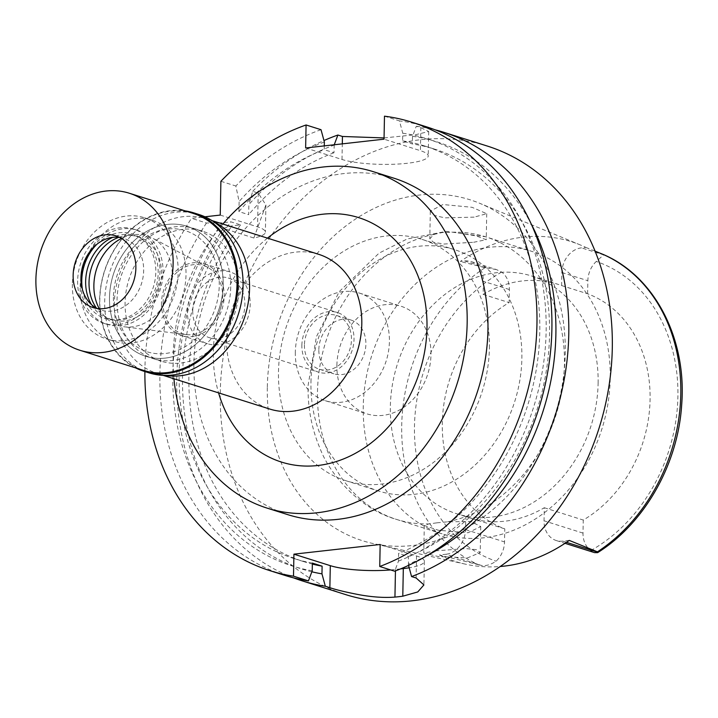 <?xml version="1.0" encoding="UTF-8"?>
<svg xmlns="http://www.w3.org/2000/svg" width="718" height="718" viewBox="0 0 718 718"><rect width="100%" height="100%" fill="white"/><g stroke="black" fill="none" stroke-linecap="round" stroke-linejoin="round"><path stroke-width="0.54" stroke-dasharray="3.59 2.69" d="M471.179 261.585A22.958 18.713 107.5 0 1 483.394 281.321L483.142 294.389A124.654 101.606 107.5 0 1 557.778 284.256A124.654 101.606 107.5 0 1 561.62 285.576L561.871 272.508A22.958 18.713 107.5 0 1 581.436 247.863L585.78 247.378A169.34 138.036 -72.5 0 0 580.377 244.973A169.34 138.036 -72.5 0 0 460.355 261.46L464.69 260.975A22.958 18.713 107.5 0 1 471.179 261.585L496.479 269.582L501.649 272.077A22.958 18.713 -72.5 0 1 509.376 289.534L509.125 302.601A124.654 101.606 107.5 0 0 442.306 422.983A124.654 101.606 107.5 0 0 504.781 528.861L504.53 541.919A22.958 18.713 -72.5 0 1 496.093 561.198C490.574 564.833 485.601 566.224 481.186 565.38L445.995 554.251L439.47 554.987L481.186 565.38M496.479 269.582L485.054 267.697L460.355 261.46M483.142 294.389L509.125 302.601M598.121 383.241A124.654 101.606 -72.5 0 0 531.805 276.044A124.654 101.606 -72.5 0 0 390.35 406.567A124.654 101.606 -72.5 0 0 456.675 513.756A124.654 101.606 -72.5 0 0 598.121 383.241M561.62 285.576L587.602 293.788A124.654 101.606 107.5 0 1 650.077 399.657A124.654 101.606 107.5 0 1 583.258 520.047L583.007 533.115A22.958 18.713 -72.5 0 0 590.743 550.571L594.54 552.636M587.602 293.788L587.854 280.72A22.958 18.713 -72.5 0 1 596.29 261.451L603.641 254.881L581.436 247.863M603.165 254.441L603.641 254.881M585.78 247.378L595.105 251.156M267.32 386.993A178.746 145.7 107.5 0 1 479.795 203.338A178.746 145.7 107.5 0 1 565.254 353.543A178.746 145.7 107.5 0 1 372.319 543.364A178.746 145.7 107.5 0 1 267.32 386.993M474.113 217.141L444.837 217.859L434.309 215.418L430.324 211.065L442.988 204.522L472.067 207.305L486.723 213.695L474.113 217.141M439.47 554.987A170.516 138.987 -72.5 0 0 465.282 564.133A170.516 138.987 -72.5 0 0 500.132 566.511M436.347 550.787L423.755 553.013L438.24 556.522L467.571 557.877L480.225 552.546L476.429 549.674L465.901 548.597L436.347 550.787M569.257 540.412L562.732 541.148A22.958 18.713 107.5 0 1 556.253 540.537A22.958 18.713 107.5 0 1 544.038 520.792L544.289 507.734A124.654 101.606 107.5 0 1 469.653 517.866A124.654 101.606 107.5 0 1 465.803 516.538L465.551 529.606A22.958 18.713 107.5 0 1 445.995 554.251M544.289 507.734L583.258 520.047M504.781 528.861L465.803 516.538M610.219 378.664A148.168 120.777 107.5 0 1 442.082 533.815A148.168 120.777 107.5 0 1 363.254 406.397A148.168 120.777 107.5 0 1 531.392 251.246A148.168 120.777 107.5 0 1 610.219 378.664M473.638 242.271L486.23 239.722L476.321 235.908L453.112 232.192L442.459 232.47L434.372 234.301L429.795 238.636L433.358 242.253L444.02 244.039L473.638 242.271M310.957 382.147A126.53 103.141 107.5 0 1 454.548 249.658A126.53 103.141 107.5 0 1 521.869 358.461A126.53 103.141 107.5 0 1 378.278 490.959A126.53 103.141 107.5 0 1 310.957 382.147M436.876 522.839L447.547 521.824L470.927 521.483L480.719 526.527L468.055 532.747L438.465 530.261L424.284 525.45L428.808 523.934L436.876 522.839M489.389 348.203A126.53 103.141 -72.5 0 0 422.067 239.39A126.53 103.141 -72.5 0 0 278.485 371.879A126.53 103.141 -72.5 0 0 345.807 480.692A126.53 103.141 -72.5 0 0 489.389 348.203M336.895 365.318A56.444 46.015 107.5 0 1 400.949 306.218A56.444 46.015 107.5 0 1 430.979 354.755A56.444 46.015 107.5 0 1 366.925 413.864A56.444 46.015 107.5 0 1 336.895 365.318M295.322 352.179A56.444 46.015 -72.5 0 0 325.353 400.725A56.444 46.015 -72.5 0 0 389.407 341.615A56.444 46.015 -72.5 0 0 359.377 293.079A56.444 46.015 -72.5 0 0 295.322 352.179M318.846 349.54A28.226 23.003 107.5 0 1 350.869 319.986A28.226 23.003 107.5 0 1 365.884 344.263A28.226 23.003 107.5 0 1 333.861 373.809A28.226 23.003 107.5 0 1 318.846 349.54M304.423 344.981A28.226 23.003 -72.5 0 0 319.438 369.258A28.226 23.003 -72.5 0 0 351.47 339.704A28.226 23.003 -72.5 0 0 336.455 315.435A28.226 23.003 -72.5 0 0 304.423 344.981M301.874 345.268A31.278 25.498 107.5 0 1 337.37 312.518A31.278 25.498 107.5 0 1 354.019 339.417A31.278 25.498 107.5 0 1 318.523 372.166A31.278 25.498 107.5 0 1 301.874 345.268M192.756 310.777A31.278 25.498 -72.5 0 0 209.396 337.684A31.278 25.498 -72.5 0 0 244.892 304.926A31.278 25.498 -72.5 0 0 228.252 278.028A31.278 25.498 -72.5 0 0 192.756 310.777M187.461 311.379A37.632 30.677 107.5 0 1 230.164 271.969A37.632 30.677 107.5 0 1 250.187 304.333A37.632 30.677 107.5 0 1 207.484 343.734A37.632 30.677 107.5 0 1 187.461 311.379M161.478 303.167A37.632 30.677 -72.5 0 0 181.501 335.521A37.632 30.677 -72.5 0 0 224.204 296.121A37.632 30.677 -72.5 0 0 204.181 263.757A37.632 30.677 -72.5 0 0 161.478 303.167M163.112 302.978A35.667 29.07 107.5 0 1 207.574 267.302A35.667 29.07 107.5 0 1 222.562 296.301A35.667 29.07 107.5 0 1 186.312 334.57A35.667 29.07 107.5 0 1 163.112 302.978M99.263 308.731A47.038 38.341 -72.5 0 0 124.474 326.825A47.038 38.341 -72.5 0 0 172.284 276.349A47.038 38.341 -72.5 0 0 152.512 238.107A47.038 38.341 -72.5 0 0 121.486 238.43M80.165 286.697A63.498 51.759 107.5 0 1 152.225 220.202A63.498 51.759 107.5 0 1 186.007 274.814A63.498 51.759 107.5 0 1 113.947 341.301A63.498 51.759 107.5 0 1 80.165 286.697M113.417 297.207A63.498 51.759 -72.5 0 0 147.199 351.811A63.498 51.759 -72.5 0 0 219.259 285.324A63.498 51.759 -72.5 0 0 185.477 230.72A63.498 51.759 -72.5 0 0 113.417 297.207A63.498 51.759 107.5 0 1 185.477 230.72A63.498 51.759 107.5 0 1 219.259 285.324A63.498 51.759 107.5 0 1 147.199 351.811A63.498 51.759 107.5 0 1 113.417 297.207M109.495 297.647A68.21 55.6 107.5 0 1 186.895 226.233A68.21 55.6 107.5 0 1 223.181 284.884A68.21 55.6 107.5 0 1 145.781 356.299A68.21 55.6 107.5 0 1 109.495 297.647A68.21 55.6 -72.5 0 0 145.781 356.299A68.21 55.6 -72.5 0 0 223.181 284.884A68.21 55.6 -72.5 0 0 186.895 226.233A68.21 55.6 -72.5 0 0 109.495 297.647M125.085 302.574A68.21 55.6 -72.5 0 0 161.37 361.226A68.21 55.6 -72.5 0 0 238.771 289.812A68.21 55.6 -72.5 0 0 202.485 231.16A68.21 55.6 -72.5 0 0 125.085 302.574M165.212 375.388A81.143 66.137 107.5 0 1 157.475 373.557A81.143 66.137 107.5 0 1 114.306 303.786A81.143 66.137 107.5 0 1 206.38 218.819A81.143 66.137 107.5 0 1 213.767 221.772M318.621 254.298A81.143 66.137 -72.5 0 0 226.547 339.264A81.143 66.137 -72.5 0 0 269.717 409.036M267.482 238.134A128.181 104.487 -72.5 0 0 213.327 351.874A128.181 104.487 -72.5 0 0 218.577 392.872M173.962 378.772A176.395 143.788 107.5 0 1 173.146 356.388A176.395 143.788 107.5 0 1 222.876 224.034M394.101 178.252A176.395 143.788 -72.5 0 0 193.932 362.958A176.395 143.788 -72.5 0 0 287.774 514.644M144.883 371.556A235.19 191.715 107.5 0 1 191.509 218.308L204.944 216.791M220.238 215.077L257.556 226.87A47.038 9.271 -178.9 0 1 265.382 232.174A47.038 9.271 -178.9 0 1 253.858 238.008L223.325 228.36L231.968 225.865L240.566 224.896L230.819 221.817L222.221 222.786L206.452 223.029L191.509 218.308M206.452 223.029A235.19 191.715 -72.5 0 0 285.001 575.432M400.572 568.898L395.474 569.464A47.038 9.271 1.1 0 1 390.628 569.93M380.163 544.477L416.539 555.974A47.038 9.271 1.1 0 1 424.365 561.279A47.038 9.271 1.1 0 1 409.188 567.785M408.542 565.389L408.363 556.477L398.616 553.399L398.472 561.09L394.685 571.214M384.48 116.172L399.423 120.893L402.771 133.225L402.627 140.881L412.365 143.959L412.518 136.303L416.296 126.233L420.847 127.669L420.407 150.672L384.031 139.175M426.761 126.915A235.19 191.715 -72.5 0 0 399.423 120.893M305.635 147.98L342.001 159.477A47.038 9.271 -178.9 0 0 394.685 164.216A47.038 9.271 -178.9 0 0 428.233 155.977A47.038 9.271 -178.9 0 0 420.407 150.672M334.238 144.767L333.969 152.763L324.222 149.685L324.294 145.889M321.018 129.698A235.19 191.715 -72.5 0 0 235.836 186.007L239.121 201.489L238.932 211.604L248.67 214.682L248.868 204.567A224.007 182.596 107.5 0 1 334.112 145.108M220.893 181.286L235.836 186.007M253.858 238.008L265.911 204.971L258.202 193.079L252.709 191.338L248.868 204.567M252.709 191.338A235.19 191.715 107.5 0 1 323.962 140.54M384.058 137.928L415.65 134.688L428.709 131.529L420.847 127.669M416.296 126.233A235.19 191.715 107.5 0 1 435.126 129.823M487.163 146.005A235.19 191.715 -72.5 0 0 220.273 392.27A235.19 191.715 -72.5 0 0 345.403 594.522M293.518 577.855A235.19 191.715 107.5 0 1 176.745 378.512A235.19 191.715 107.5 0 1 223.325 228.36M311.845 571.797A224.007 182.596 107.5 0 1 231.968 225.865M240.566 224.896A216.378 176.377 -72.5 0 0 303.983 561.7A216.378 176.377 -72.5 0 0 312.357 564.07M312.375 563.083A216.378 176.377 107.5 0 1 294.236 558.622A216.378 176.377 107.5 0 1 230.819 221.817M222.221 222.786A224.007 182.596 -72.5 0 0 312.222 570.774M412.518 136.303A224.007 182.596 107.5 0 1 531.446 224.429M426.707 555.795A224.007 182.596 107.5 0 1 408.21 564.168M408.363 556.477A216.378 176.377 -72.5 0 0 549.055 346.381A216.378 176.377 -72.5 0 0 434.399 149.066A216.378 176.377 -72.5 0 0 412.365 143.959M402.627 140.881A216.378 176.377 107.5 0 1 424.661 145.987A216.378 176.377 107.5 0 1 539.308 343.303A216.378 176.377 107.5 0 1 398.616 553.399M398.472 561.09A224.007 182.596 -72.5 0 0 546.174 328.979A224.007 182.596 -72.5 0 0 402.771 133.225M333.969 152.763A216.378 176.377 -72.5 0 0 248.67 214.682M238.932 211.604A216.378 176.377 107.5 0 1 324.222 149.685M324.365 142.029A224.007 182.596 -72.5 0 0 239.121 201.489M230.72 287.263A68.21 55.6 107.5 0 1 153.32 358.686A68.21 55.6 107.5 0 1 117.034 300.025A68.21 55.6 107.5 0 1 194.425 228.611A68.21 55.6 107.5 0 1 230.72 287.263M72.365 284.229A63.498 51.759 -72.5 0 0 106.147 338.842A63.498 51.759 -72.5 0 0 178.208 272.346A63.498 51.759 -72.5 0 0 144.426 217.742A63.498 51.759 -72.5 0 0 72.365 284.229M118.901 237.299A43.511 35.469 107.5 0 1 138.403 236.805A43.511 35.469 107.5 0 1 161.55 274.222A43.511 35.469 107.5 0 1 112.179 319.779A43.511 35.469 107.5 0 1 96.499 308.166M91.482 304.603A43.511 35.469 -72.5 0 0 108.795 318.711A43.511 35.469 -72.5 0 0 158.175 273.154A43.511 35.469 -72.5 0 0 135.02 235.737A43.511 35.469 -72.5 0 0 112.744 237.326M80.748 281.842A49.389 40.262 107.5 0 1 136.797 230.128A49.389 40.262 107.5 0 1 163.076 272.598A49.389 40.262 107.5 0 1 107.027 324.321A49.389 40.262 107.5 0 1 80.748 281.842M77.634 280.864A49.389 40.262 -72.5 0 0 103.913 323.333A49.389 40.262 -72.5 0 0 159.952 271.619A49.389 40.262 -72.5 0 0 133.674 229.141A49.389 40.262 -72.5 0 0 77.634 280.864M96.813 244.335A44.417 36.205 107.5 0 1 98.554 242.675A44.417 36.205 107.5 0 1 136.788 235.782A44.417 36.205 107.5 0 1 155.815 272.077A44.417 36.205 107.5 0 1 123.047 318.801A44.417 36.205 107.5 0 1 82.938 292.073A44.417 36.205 107.5 0 1 82.471 289.713M119.637 237.389A37.632 30.677 107.5 0 1 123.64 238.304A37.632 30.677 107.5 0 1 143.663 270.668A37.632 30.677 107.5 0 1 100.96 310.068A37.632 30.677 107.5 0 1 97.163 308.516M193.223 213.434A82.319 67.097 -72.5 0 0 99.811 299.621A82.319 67.097 -72.5 0 0 143.609 370.416M135.603 367.885A83.019 67.672 107.5 0 1 99.614 299.81A83.019 67.672 107.5 0 1 185.217 210.904M198.895 214.485A83.019 67.672 -72.5 0 0 104.684 301.416A83.019 67.672 -72.5 0 0 148.85 372.813M501.649 272.077A158.041 128.818 -72.5 0 0 414.483 426.115A158.041 128.818 -72.5 0 0 496.093 561.198M464.69 260.975L486.894 267.993M509.376 289.534L483.394 281.321M561.871 272.508L587.854 280.72M590.743 550.571A158.041 128.818 -72.5 0 0 677.9 396.533A158.041 128.818 -72.5 0 0 596.29 261.451M485.054 267.697A167.438 136.483 -72.5 0 0 401.712 425.433A167.438 136.483 -72.5 0 0 479.346 565.084M583.007 533.115L544.038 520.792M562.732 541.148L566.484 542.332M447.547 521.824A148.168 120.777 -72.5 0 0 564.447 364.197A148.168 120.777 -72.5 0 0 485.61 236.778A148.168 120.777 -72.5 0 0 453.112 232.192M434.372 234.301A148.168 120.777 -72.5 0 0 317.473 391.929A148.168 120.777 -72.5 0 0 396.3 519.347A148.168 120.777 -72.5 0 0 428.808 523.934M416.539 555.974L416.117 577.99M342.001 159.477L342.306 143.86M258.202 193.079L257.556 226.87M395.474 569.464L395.447 570.927M465.551 529.606L504.53 541.919M531.805 276.044L557.778 284.256M580.377 244.973L479.795 203.338M465.282 564.133L372.319 543.364M456.675 513.756L469.653 517.866M556.253 540.537L565.03 543.311M442.082 533.815L396.3 519.347C360.005 509.152 329.903 474.715 320.147 448.696C311.684 428.825 307.663 407.788 308.076 385.557L316.441 336.67L339.237 291.652L379.023 253.158L407.106 238.986L446.336 231.358L485.61 236.778L531.392 251.246M486.723 213.695L486.23 239.722M430.324 211.065L429.795 238.636M480.719 526.527L480.225 552.546M424.284 525.45L423.755 553.013M345.807 480.692L378.278 490.959M422.067 239.39L454.548 249.658M325.353 400.725L366.925 413.864M359.377 293.079L400.949 306.218M319.438 369.258L333.861 373.809M336.455 315.435L350.869 319.986M209.396 337.684L318.523 372.166M228.252 278.028L337.37 312.518M181.501 335.521L207.484 343.734M204.181 263.757L230.164 271.969M186.312 334.57L124.474 326.825M207.574 267.302L152.512 238.107M113.947 341.301L106.147 338.842M152.225 220.202L144.426 217.742M153.32 358.686L161.37 361.226M194.425 228.611L202.485 231.16M157.475 373.557L163.085 375.334M206.38 218.819L211.989 220.597M265.911 204.98L265.382 232.174M294.236 558.622L303.983 561.7M424.365 561.279L423.916 584.919M424.661 145.987L434.399 149.066M428.709 131.529L428.233 155.977M112.179 319.779L108.795 318.711M138.403 236.805L135.02 235.737M107.027 324.321L103.913 323.333M136.797 230.128L133.674 229.141M81.924 287.595L82.938 292.073M95.153 245.753L98.554 242.675M123.64 238.304L115.84 235.836M100.96 310.068L93.16 307.6"/><path stroke-width="1.08" d="M565.03 543.311L594.54 552.636L597.654 552.645L597.457 551.828L569.257 540.412A170.516 138.987 -72.5 0 1 500.132 566.511M597.457 551.828A167.438 136.483 -72.5 0 0 680.799 394.092A167.438 136.483 -72.5 0 0 603.165 254.441L595.105 251.156M121.486 238.43A47.038 38.341 -72.5 0 0 93.878 285.154A47.038 38.341 -72.5 0 0 99.263 308.731M213.767 221.772A81.143 66.137 107.5 0 1 249.55 288.6A81.143 66.137 107.5 0 1 165.212 375.388M163.085 375.334L269.717 409.036A81.143 66.137 -72.5 0 0 361.791 324.078A81.143 66.137 -72.5 0 0 318.621 254.298L211.989 220.597M218.577 392.872A128.181 104.487 -72.5 0 0 335.746 461.71A128.181 104.487 -72.5 0 0 426.977 327.884A128.181 104.487 -72.5 0 0 374.993 224.698A128.181 104.487 -72.5 0 0 267.482 238.134M222.876 224.034A176.395 143.788 107.5 0 1 373.315 171.683A176.395 143.788 107.5 0 1 467.158 323.378A176.395 143.788 107.5 0 1 266.988 508.075A176.395 143.788 107.5 0 1 173.962 378.772M266.988 508.075L287.774 514.644A176.395 143.788 -72.5 0 0 487.944 329.948A176.395 143.788 -72.5 0 0 394.101 178.252L373.315 171.683M390.628 569.93A47.038 9.271 1.1 0 1 330.298 565.658L293.922 554.161L293.5 576.177A235.19 191.715 107.5 0 1 270.058 570.711A235.19 191.715 107.5 0 1 144.883 371.556M293.922 554.161L380.163 544.477L379.741 566.493A235.19 191.715 107.5 0 0 536.283 338.941A235.19 191.715 107.5 0 0 411.818 122.195L426.761 126.915A235.19 191.715 -72.5 0 1 551.227 343.671A235.19 191.715 -72.5 0 1 394.685 571.214L379.741 566.493M204.944 216.791L220.238 215.077L220.893 181.286A235.19 191.715 107.5 0 1 306.074 124.977L305.635 147.98L384.031 139.175L384.48 116.172A235.19 191.715 107.5 0 1 411.818 122.195M270.058 570.711L285.001 575.432A235.19 191.715 -72.5 0 0 308.444 580.898L312.222 570.774L312.375 563.083L322.113 566.161L321.969 573.853L325.317 586.229L329.867 587.674C336.266 589.855 346.157 592.224 359.521 594.791C372.714 597.143 384.48 597.914 394.945 597.089A235.19 191.715 107.5 0 0 402.789 596.2L417.75 591.955L423.916 584.919L416.117 577.99L411.567 576.554L408.542 565.389M293.5 576.177L308.444 580.898M409.188 567.785A47.038 9.271 1.1 0 1 403.319 568.584L400.572 568.898M342.306 143.86L342.45 136.474L337.891 135.029L334.112 145.108M324.294 145.889L324.365 142.029L321.018 129.698L306.074 124.977M323.962 140.54A235.19 191.715 107.5 0 1 337.891 135.029M342.45 136.474L384.058 137.928M435.126 129.823A235.19 191.715 107.5 0 1 443.634 132.247A235.19 191.715 107.5 0 1 568.764 334.498A235.19 191.715 107.5 0 1 411.567 576.554M325.317 586.229A235.19 191.715 107.5 0 1 301.874 580.763L345.403 594.522A235.19 191.715 -72.5 0 0 612.292 348.257A235.19 191.715 -72.5 0 0 487.163 146.005L443.634 132.247M301.874 580.763A235.19 191.715 107.5 0 1 293.518 577.855M321.969 573.853A224.007 182.596 107.5 0 1 311.845 571.797M312.357 564.07A216.378 176.377 -72.5 0 0 322.113 566.161M531.446 224.429A224.007 182.596 107.5 0 1 426.707 555.795M96.499 308.166A43.511 35.469 107.5 0 1 89.023 282.362A43.511 35.469 107.5 0 1 118.901 237.299M112.744 237.326A43.511 35.469 -72.5 0 0 85.648 281.294A43.511 35.469 -72.5 0 0 91.482 304.603M82.471 289.713A44.417 36.205 107.5 0 1 81.771 280.397A44.417 36.205 107.5 0 1 96.813 244.335M97.163 308.516A37.632 30.677 107.5 0 1 81.924 287.595A37.632 30.677 107.5 0 1 80.937 277.704A37.632 30.677 107.5 0 1 95.153 245.753A37.632 30.677 107.5 0 1 119.637 237.389M135.864 268.2A37.632 30.677 -72.5 0 0 115.84 235.836A37.632 30.677 -72.5 0 0 73.146 275.245A37.632 30.677 -72.5 0 0 93.16 307.6A37.632 30.677 -72.5 0 0 135.864 268.2M35.9 279.428A82.319 67.097 107.5 0 1 129.312 193.232A82.319 67.097 107.5 0 1 173.11 264.018A82.319 67.097 107.5 0 1 79.698 350.213A82.319 67.097 107.5 0 1 35.9 279.428M79.698 350.213L143.609 370.416A82.319 67.097 -72.5 0 0 237.021 284.22A82.319 67.097 -72.5 0 0 193.223 213.434L129.312 193.232M185.217 210.904A83.019 67.672 107.5 0 1 193.833 212.887A83.019 67.672 107.5 0 1 237.999 284.274A83.019 67.672 107.5 0 1 143.788 371.206A83.019 67.672 107.5 0 1 135.603 367.885M143.788 371.206L148.85 372.813A83.019 67.672 -72.5 0 0 243.07 285.881A83.019 67.672 -72.5 0 0 198.895 214.485L193.833 212.887M566.484 542.332L597.932 552.268M329.867 587.674L330.298 565.658M402.789 596.2L403.319 568.584M395.447 570.927L394.945 597.089M597.654 552.636C644.629 523.26 678.052 464.169 681.687 404.692C686.955 338.995 654.852 276.394 603.219 254.459"/></g></svg>

